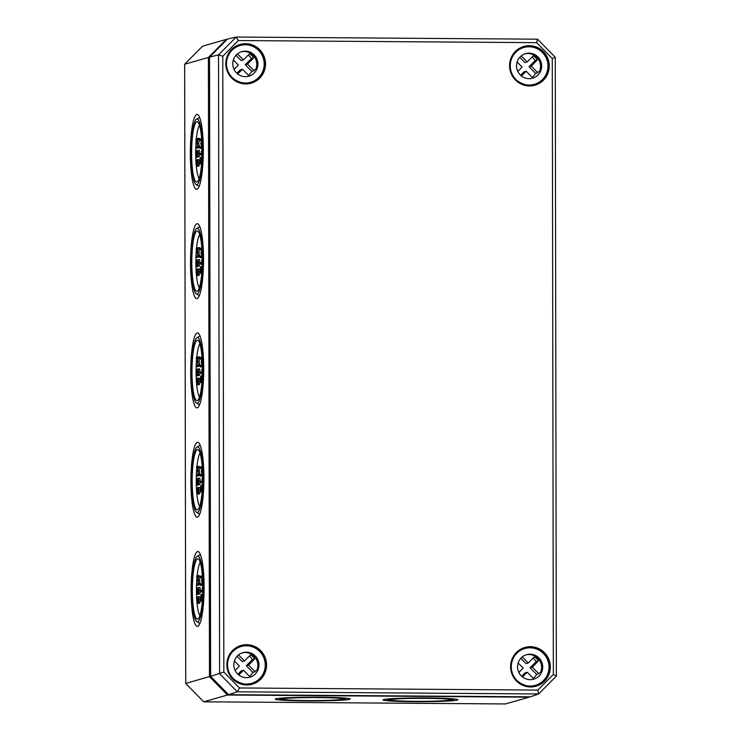 <?xml version="1.0" encoding="UTF-8"?>
<svg xmlns="http://www.w3.org/2000/svg" width="741" height="741" viewBox="0 0 741 741"><rect width="100%" height="100%" fill="white"/><g stroke="black" fill="none" stroke-linecap="round" stroke-linejoin="round"><path stroke-width="1.11" d="M197.866 601.998L196.949 600.293L197.856 598.061L198.764 599.775L198.393 601.497L197.328 601.803L198.162 601.812M198.755 598.571L198.764 601.812M196.717 600.358L197.152 602.933L197.866 603.313L198.569 602.535L198.996 599.71L198.56 597.126L197.856 596.746L196.717 600.358M197.856 596.746L199.996 597.135L199.292 596.755L199.996 597.135L200.431 599.719L200.005 602.544L199.301 603.322L198.597 602.942M197.152 602.933L199.301 603.322M198.838 575.47L198.959 576.09L200.394 576.1L199.468 580.314L200.292 584.658L196.8 585.242L198.857 584.649L198.032 580.305L198.838 575.47L196.791 576.053L196.791 577.369L198.468 576.887L197.708 580.388L198.477 583.445L196.8 583.927L196.8 585.242L196.689 584.612M198.356 577.341L198.116 576.757L198.227 577.378L196.791 577.369L196.68 576.748M199.468 580.314L198.032 580.305M201.126 599.747L201.126 595.81L201.691 595.644L201.7 597.626L201.107 599.756M202.626 596.366L201.802 594.301L201.117 594.495L200.552 597.95L201.135 601.062L201.923 595.634L202.543 597.876M203.303 594.301L201.802 594.301M202.821 585.26L202.089 585.464L201.969 584.844L202.089 585.464L200.644 585.455L202.701 584.871L201.876 580.518L202.534 577.758M200.533 584.834L200.644 585.455L200.644 584.149L202.321 583.667L201.552 580.611L202.312 577.109L200.635 577.582L200.524 576.961L200.635 577.582L202.071 577.591L201.96 576.97L202.071 577.591L200.626 577.582M202.395 575.766L200.635 576.276L200.524 576.961M202.682 580.527L201.876 580.518M197.671 492.728L196.754 491.024L197.662 488.782L198.579 490.496L198.199 492.219L197.134 492.524L197.967 492.533M198.569 489.292L198.569 492.533M196.522 491.088L196.967 493.654L197.671 494.034L198.375 493.256L198.801 490.431L198.366 487.847L197.662 487.476L196.522 491.088M197.662 487.476L199.801 487.856L199.097 487.485L199.801 487.856L200.246 490.44L199.811 493.265L199.107 494.043L198.403 493.663M196.967 493.654L199.107 494.043M198.653 466.191L198.764 466.821L200.2 466.83L199.273 471.035L200.098 475.389L196.615 475.963L198.662 475.379L197.838 471.026L198.653 466.191L196.597 466.784L196.597 468.09L198.282 467.608L197.514 471.119L198.292 474.175L196.615 474.648L196.615 475.963L196.495 475.342M198.171 468.062L197.921 467.478L198.042 468.099L196.597 468.09L196.485 467.469M199.273 471.035L197.838 471.026M200.941 490.477L200.589 488.606L200.931 486.531L201.506 486.365L200.922 490.477M202.432 487.087L201.617 485.022L200.922 485.225L200.366 488.671L200.941 491.783L201.728 486.355L202.349 488.597M203.108 485.031L201.617 485.022M202.626 475.981L201.895 476.194L201.784 475.565L201.895 476.194L200.459 476.176L202.506 475.592L201.682 471.239L202.349 468.479M200.339 475.555L200.459 476.176L200.459 474.87L202.136 474.388L201.357 471.332L202.117 467.83L200.441 468.312L200.329 467.682L200.441 468.312L201.876 468.321L201.765 467.691L201.876 468.321L200.431 468.312M202.21 466.497L200.441 466.997L200.329 467.682M202.497 471.248L201.682 471.239M197.291 274.17L196.374 272.466L197.282 270.233L198.199 271.947L197.819 273.67L196.754 273.975L197.588 273.985M198.18 270.743L198.19 273.985M196.143 272.531L196.587 275.106L197.291 275.485L197.995 274.698L198.421 271.882L197.986 269.298L197.282 268.918L196.143 272.531M197.282 268.918L199.422 269.307L198.718 268.927L199.422 269.307L199.857 271.891L199.431 274.707L198.727 275.495L198.023 275.115M196.587 275.106L198.727 275.495M198.292 247.642L199.709 247.651L198.282 247.642L198.384 248.263L199.82 248.272L198.894 252.477L199.718 256.831L196.235 257.414L198.282 256.821L197.458 252.468L198.264 247.642L196.217 248.226L196.217 249.541L197.893 249.059L197.134 252.561L197.912 255.617L196.226 256.099L196.235 257.414L196.115 256.784M197.791 249.513L197.541 248.93L197.652 249.55L196.217 249.541L196.106 248.911M198.894 252.477L197.458 252.468M200.561 271.919L200.209 270.057L201.117 267.816L200.533 271.919M202.052 268.538L201.237 266.473L200.542 266.667L199.987 270.122L200.561 273.234L201.348 267.807L201.969 270.048M202.728 266.473L201.237 266.473M202.247 257.423L201.515 257.636L201.395 257.016L201.515 257.636L200.079 257.627L202.126 257.044L201.302 252.69L201.969 249.93M199.959 257.007L200.079 257.627L200.07 256.321L201.756 255.84L200.978 252.783L201.737 249.272L200.061 249.754L199.95 249.133L200.061 249.754L201.496 249.763L201.385 249.143L201.496 249.763L200.051 249.754M201.83 247.939L200.061 248.448L199.95 249.133M202.117 252.7L201.302 252.69M197.097 164.891L196.18 163.187L197.087 160.954L198.004 162.668L197.634 164.391L196.56 164.697L197.402 164.706M197.995 161.464L197.995 164.706M195.957 163.252L196.393 165.827L197.097 166.206L197.801 165.428L198.236 162.603L197.791 160.019L197.087 159.639L195.957 163.252M197.087 159.639L199.236 160.028L198.523 159.658L199.236 160.028L199.672 162.612L199.236 165.438L198.542 166.216L197.828 165.836M196.393 165.827L198.542 166.216M198.088 138.363L199.524 138.372L198.097 138.363L198.19 138.984L199.625 138.993L198.708 143.208L199.533 147.561L196.041 148.135L198.097 147.552L197.263 143.198L198.079 138.363L196.022 138.947L196.032 140.262L197.708 139.78L196.949 143.291L197.717 146.347L196.041 146.82L196.041 148.135L195.93 147.515M197.597 140.234L197.347 139.651L197.467 140.271L196.032 140.262L195.911 139.641M198.708 143.208L197.263 143.198M200.931 158.537L200.348 162.649L200.024 160.778L200.357 158.704L200.931 158.537M201.867 159.259L201.043 157.194L200.357 157.398L199.792 160.843L200.366 163.956L201.154 158.528L201.774 160.769M202.534 157.203L201.043 157.194M202.061 148.154L201.32 148.357L201.209 147.737L201.32 148.357L199.885 148.348L201.941 147.765L201.107 143.411L201.774 140.651M199.774 147.728L199.885 148.348L199.885 147.042L201.561 146.561L200.792 143.504L201.552 140.003L199.875 140.475L199.755 139.854L199.875 140.475L201.311 140.494L201.191 139.864L201.311 140.494L199.857 140.484M201.635 138.66L199.866 139.169L199.755 139.854M201.923 143.421L201.107 143.411M197.476 383.449L196.56 381.745L197.476 379.503L198.384 381.226L198.014 382.949L196.949 383.254L197.782 383.254M198.375 380.022L198.384 383.264M196.337 381.81L196.773 384.384L197.486 384.755L198.18 383.977L198.616 381.161L198.18 378.577L197.467 378.197L196.337 381.81M197.467 378.197L199.616 378.586L198.903 378.206L199.616 378.586L200.051 381.17L199.625 383.986L198.921 384.764L198.208 384.394M196.773 384.384L198.921 384.764M198.477 356.921L199.894 356.93L198.468 356.912L198.569 357.542L200.014 357.551L199.088 361.756L199.913 366.11L196.421 366.684L198.477 366.1L197.652 361.747L198.458 356.921L196.411 357.505L196.411 358.811L198.088 358.338L197.328 361.84L198.097 364.896L196.421 365.378L196.421 366.684L196.309 366.063M197.977 358.783L197.736 358.199L197.847 358.82L196.411 358.811L196.291 358.19M199.088 361.756L197.652 361.747M200.746 381.198L200.403 379.327L200.737 377.252L201.311 377.095L200.728 381.198M202.247 377.817L201.422 375.752L200.737 375.946L200.172 379.392L200.746 382.504L201.543 377.086L202.163 379.327M202.914 375.752L201.422 375.752M202.441 366.702L201.7 366.915L201.589 366.295L201.7 366.915L200.265 366.906L202.321 366.313L201.496 361.969L202.154 359.2M200.153 366.286L200.265 366.906L200.265 365.591L201.941 365.118L201.172 362.062L201.932 358.551L200.255 359.033L200.135 358.412L200.255 359.033L201.691 359.042L201.571 358.422L201.691 359.042L200.246 359.033M202.015 357.218L200.255 357.718L200.135 358.412M202.302 361.969L201.496 361.969M201.756 369.759L202.052 371.639L200.274 372.149L200.274 373.455L202.33 372.871L201.756 369.759M202.46 369.231L201.867 369.064L202.46 369.074M202.413 373.269L201.719 373.464L201.598 372.843L201.719 373.464L200.274 373.455L200.163 372.834M198.153 368.814L199.616 368.879L200.033 371.973L199.468 375.418L199.144 374.918L199.468 375.418L198.032 375.409L198.597 371.963L198.18 368.87L198.032 374.103L196.43 369.305L196.439 375.872L196.541 371.111L197.708 374.909M197.986 375.187L197.875 375.882M196.328 375.242L196.439 375.872M198.032 369.731L196.43 369.305L197.875 369.314M201.376 151.201L201.672 153.081L199.894 153.591L199.894 154.906L201.95 154.313L201.376 151.201M202.08 150.682L201.487 150.516L202.08 150.516M202.034 154.712L201.33 154.915L201.219 154.295L201.33 154.915L199.894 154.906L199.783 154.276M197.764 150.266L199.236 150.33L199.653 153.424L199.088 156.87L198.764 156.36L199.088 156.87L197.652 156.86L198.218 153.415L197.801 150.321L197.652 155.545L196.05 150.756L196.059 157.314L196.161 152.553L197.328 156.351M197.606 156.638L197.495 157.324L197.384 156.703L197.495 157.324L196.05 157.314L195.939 156.694M196.05 150.756L197.652 151.183M201.561 260.48L201.858 262.36L200.089 262.87L200.089 264.176L202.136 263.592L201.561 260.48M202.265 259.961L201.672 259.795L202.265 259.795M202.219 263.991L201.524 264.185L201.413 263.564L201.524 264.185L200.089 264.176L199.968 263.555M197.949 259.545L199.431 259.6L199.848 262.694L199.283 266.149L198.949 265.639L199.283 266.149L197.847 266.139L198.412 262.685L197.995 259.591L197.838 264.824L196.235 260.026L196.245 266.593L196.356 261.832L197.514 265.63M197.801 265.917L197.69 266.603M196.133 265.973L196.245 266.593L197.671 266.603M196.254 260.026L197.838 260.462M201.941 479.029L202.247 480.909L200.468 481.418L200.468 482.734L202.525 482.141L201.941 479.029M202.645 478.51L202.061 478.343L202.645 478.353M202.599 482.539L201.904 482.743L201.793 482.122L201.904 482.743L200.468 482.734L200.357 482.113M198.329 478.093L199.811 478.158L200.227 481.252L199.662 484.697L199.329 484.188L199.662 484.697L198.227 484.688L198.792 481.242L198.375 478.149L198.227 483.382L196.615 478.584L196.634 485.142L196.736 480.381L197.893 484.179M198.18 484.466L198.069 485.151L197.949 484.531L198.069 485.151L196.615 485.142M196.513 484.521L196.634 485.142M198.218 479.01L196.615 478.584M202.136 588.308L202.432 590.188L200.654 590.697L200.663 592.003L202.71 591.42L202.136 588.308M202.839 587.789L202.247 587.622L202.839 587.622M202.793 591.818L202.098 592.022L201.978 591.392L202.098 592.022L200.663 592.003L200.542 591.383M198.523 587.372L200.005 587.437L200.413 590.521L199.857 593.976L199.524 593.467L199.857 593.976L198.421 593.967L198.977 590.512L198.56 587.418L198.412 592.652L196.81 587.863L196.819 594.421L196.93 589.66L198.088 593.458M198.366 593.745L198.255 594.43L198.143 593.81L198.255 594.43L196.81 594.421L196.708 593.8M196.819 587.854L198.412 588.289M199.885 343.843A27.371 4.742 -89.6 0 0 196.726 357.412M196.597 358.82A27.371 4.742 -89.6 0 0 196.356 380.957M196.597 383.986A27.371 4.742 -89.6 0 0 199.505 397.028M199.496 125.294A27.371 4.742 -89.6 0 0 196.346 138.863M196.217 140.262A27.371 4.742 -89.6 0 0 195.976 162.409M196.217 165.438A27.371 4.742 -89.6 0 0 199.125 178.479M199.69 234.573A27.371 4.742 -89.6 0 0 196.541 248.133M196.402 249.541A27.371 4.742 -89.6 0 0 196.17 271.688M196.402 274.707A27.371 4.742 -89.6 0 0 199.31 287.749M200.07 453.122A27.371 4.742 -89.6 0 0 196.921 466.691M196.791 468.09A27.371 4.742 -89.6 0 0 196.55 490.236M196.791 493.265A27.371 4.742 -89.6 0 0 199.69 506.307M200.265 562.4A27.371 4.742 -89.6 0 0 197.115 575.961M196.976 577.369A27.371 4.742 -89.6 0 0 196.745 599.515M196.976 602.544A27.371 4.742 -89.6 0 0 199.885 615.586M323.095 697.513L319.019 697.577M317.778 697.679L324.391 697.522M304.125 697.633L305.524 697.605M303.949 697.689L304.495 697.716M430.854 698.272L426.77 698.337M425.538 698.448L432.142 698.281M411.876 698.393L413.274 698.374M411.7 698.448L412.246 698.476M415.766 698.346L419.776 698.318M422.064 698.513L421.527 698.318M415.59 698.346L416.127 698.504M417.924 698.328L415.766 698.448M308.015 697.577L312.026 697.559M314.323 697.55L313.776 697.55M307.839 697.577L308.367 697.744M310.164 697.559L308.015 697.689M197.541 551.563A37.458 6.493 90.4 0 1 197.875 551.517A37.458 6.493 90.4 0 1 204.108 588.095A37.458 6.493 90.4 0 1 197.671 626.377A37.458 6.493 90.4 0 1 197.347 626.423A37.458 6.493 90.4 0 1 191.104 589.91A37.458 6.493 90.4 0 1 197.541 551.563M197.662 621.773A32.836 5.696 -89.6 0 0 203.303 587.344A32.836 5.696 -89.6 0 0 197.551 556.176A32.836 5.696 -89.6 0 0 197.263 556.296A32.836 5.696 -89.6 0 0 191.91 588.928A32.836 5.696 -89.6 0 0 196.81 621.643A32.836 5.696 -89.6 0 0 197.662 621.773M197.551 558.844A30.168 5.233 90.4 0 1 197.828 558.807A30.168 5.233 90.4 0 1 202.839 588.261A30.168 5.233 90.4 0 1 197.652 619.096A30.168 5.233 90.4 0 1 197.402 619.133A30.168 5.233 90.4 0 1 192.373 589.725A30.168 5.233 90.4 0 1 197.551 558.844M197.347 442.294A37.458 6.493 90.4 0 1 197.69 442.247A37.458 6.493 90.4 0 1 203.914 478.816A37.458 6.493 90.4 0 1 197.476 517.107A37.458 6.493 90.4 0 1 197.162 517.144A37.458 6.493 90.4 0 1 190.909 480.631A37.458 6.493 90.4 0 1 197.347 442.294M197.467 512.494A32.836 5.696 -89.6 0 0 203.117 478.065A32.836 5.696 -89.6 0 0 197.356 446.897A32.836 5.696 -89.6 0 0 197.078 447.018A32.836 5.696 -89.6 0 0 191.715 479.659A32.836 5.696 -89.6 0 0 196.615 512.364A32.836 5.696 -89.6 0 0 197.467 512.494M197.356 449.565A30.168 5.233 90.4 0 1 197.634 449.528A30.168 5.233 90.4 0 1 202.645 478.992A30.168 5.233 90.4 0 1 197.467 509.827A30.168 5.233 90.4 0 1 197.208 509.864A30.168 5.233 90.4 0 1 192.178 480.446A30.168 5.233 90.4 0 1 197.356 449.565M196.967 223.736A37.458 6.493 90.4 0 1 197.31 223.689A37.458 6.493 90.4 0 1 203.534 260.267A37.458 6.493 90.4 0 1 197.097 298.549A37.458 6.493 90.4 0 1 196.773 298.595A37.458 6.493 90.4 0 1 190.53 262.082A37.458 6.493 90.4 0 1 196.967 223.736M197.087 293.936A32.836 5.696 -89.6 0 0 202.728 259.517A32.836 5.696 -89.6 0 0 196.976 228.348A32.836 5.696 -89.6 0 0 196.698 228.469A32.836 5.696 -89.6 0 0 191.335 261.101A32.836 5.696 -89.6 0 0 196.235 293.816A32.836 5.696 -89.6 0 0 197.087 293.936M196.976 231.016A30.168 5.233 90.4 0 1 197.254 230.979A30.168 5.233 90.4 0 1 202.265 260.434A30.168 5.233 90.4 0 1 197.087 291.269A30.168 5.233 90.4 0 1 196.828 291.306A30.168 5.233 90.4 0 1 191.799 261.897A30.168 5.233 90.4 0 1 196.976 231.016M196.773 114.466A37.458 6.493 90.4 0 1 197.115 114.42A37.458 6.493 90.4 0 1 203.34 150.988A37.458 6.493 90.4 0 1 196.902 189.27A37.458 6.493 90.4 0 1 196.587 189.316A37.458 6.493 90.4 0 1 190.344 152.803A37.458 6.493 90.4 0 1 196.773 114.466M196.902 184.666A32.836 5.696 -89.6 0 0 202.543 150.238A32.836 5.696 -89.6 0 0 196.782 119.069A32.836 5.696 -89.6 0 0 196.504 119.19A32.836 5.696 -89.6 0 0 191.15 151.831A32.836 5.696 -89.6 0 0 196.041 184.537A32.836 5.696 -89.6 0 0 196.902 184.666M196.791 121.737A30.168 5.233 90.4 0 1 197.06 121.7A30.168 5.233 90.4 0 1 202.08 151.164A30.168 5.233 90.4 0 1 196.893 181.999A30.168 5.233 90.4 0 1 196.634 182.036A30.168 5.233 90.4 0 1 191.604 152.618A30.168 5.233 90.4 0 1 196.791 121.737M319.232 697.207A37.458 1.871 -0.1 0 1 350.187 698.995A37.458 1.871 -0.1 0 1 306.228 700.921A37.458 1.871 -0.1 0 1 275.281 699.124A37.458 1.871 -0.1 0 1 319.232 697.207M307.033 700.69A32.836 1.639 179.9 0 0 345.556 699.05A32.836 1.639 179.9 0 0 318.426 697.438A32.836 1.639 179.9 0 0 279.903 699.171A32.836 1.639 179.9 0 0 307.033 700.69M317.963 697.568A30.149 1.51 -0.1 0 1 342.879 699.013A30.149 1.51 -0.1 0 1 307.496 700.56A30.149 1.51 -0.1 0 1 282.58 699.115A30.149 1.51 -0.1 0 1 317.963 697.568M197.162 333.015A37.458 6.493 90.4 0 1 197.495 332.968A37.458 6.493 90.4 0 1 203.719 369.546A37.458 6.493 90.4 0 1 197.291 407.828A37.458 6.493 90.4 0 1 196.967 407.874A37.458 6.493 90.4 0 1 190.724 371.352A37.458 6.493 90.4 0 1 197.162 333.015M197.282 403.215A32.836 5.696 -89.6 0 0 202.923 368.796A32.836 5.696 -89.6 0 0 197.162 337.627A32.836 5.696 -89.6 0 0 196.884 337.739A32.836 5.696 -89.6 0 0 191.53 370.38A32.836 5.696 -89.6 0 0 196.421 403.085A32.836 5.696 -89.6 0 0 197.282 403.215M197.171 340.295A30.168 5.233 90.4 0 1 197.449 340.258A30.168 5.233 90.4 0 1 202.46 369.713A30.168 5.233 90.4 0 1 197.273 400.548A30.168 5.233 90.4 0 1 197.013 400.585A30.168 5.233 90.4 0 1 191.984 371.176A30.168 5.233 90.4 0 1 197.171 340.295M426.983 697.966A37.458 1.871 -0.1 0 1 457.938 699.763A37.458 1.871 -0.1 0 1 413.987 701.681A37.458 1.871 -0.1 0 1 383.032 699.893A37.458 1.871 -0.1 0 1 426.983 697.966M414.784 701.458A32.836 1.639 179.9 0 0 453.307 699.819A32.836 1.639 179.9 0 0 426.186 698.198A32.836 1.639 179.9 0 0 387.663 699.93A32.836 1.639 179.9 0 0 414.784 701.458M425.714 698.328A30.149 1.51 -0.1 0 1 450.63 699.773A30.149 1.51 -0.1 0 1 415.247 701.319A30.149 1.51 -0.1 0 1 390.331 699.875A30.149 1.51 -0.1 0 1 425.714 698.328M227.154 39.375L226.32 39.375L208.397 57.455L209.471 676.69L227.468 695.03L529.176 697.17L505.436 703.95L203.729 701.81L185.732 683.471L184.657 64.245L202.58 46.155L226.32 39.375L226.644 39.894M227.996 694.067L227.468 695.03L203.729 701.81M184.657 64.245L208.397 57.455L209.546 57.826M185.732 683.471L210.629 676.237M553.351 674.393L537.799 690.084L239.454 687.972L223.847 672.059L222.772 56.242L238.324 40.551L536.669 42.663L552.277 58.576L553.351 674.393L556.343 676.125L555.268 57.261L537.531 39.18L236.184 37.05L218.521 54.88L219.595 673.736L237.333 691.816L538.679 693.956L556.343 676.125M537.799 690.084L538.679 693.956L530.306 696.827L228.608 694.688L210.629 676.357L209.546 57.14L227.468 39.06L236.184 37.05L238.324 40.551M239.454 687.972L237.333 691.816L228.608 694.688M223.847 672.059L210.629 676.357M222.772 56.242L218.521 54.88L209.546 57.14M536.669 42.663L537.531 39.18M552.277 58.576L555.268 57.261M234.063 69.413L238.37 65.069L233.359 59.956M248.17 76.342L248.096 76.258A12.764 12.551 74.1 0 0 248.939 75.841L242.446 69.219L237.731 73.97M242.446 69.219L240.232 69.849L236.87 73.239M237.49 53.88L243.446 59.947L249.55 53.797A12.764 12.551 -105.9 0 1 253.617 57.946L247.513 64.097L254.015 70.728L251.801 71.358A12.764 12.551 -105.9 0 1 248.457 75.341M247.513 64.097L245.299 64.736L251.801 71.358M253.617 57.946L251.403 58.576L245.299 64.736M248.272 55.084A12.764 12.551 -105.9 0 1 251.403 58.576M243.446 59.947L241.233 60.586L236.018 55.269M245.169 83.594A19.146 18.831 74.1 0 0 248.837 82.797M254.015 70.728A12.764 12.551 74.1 0 0 254.432 69.867L255.701 69.506A12.764 12.551 74.1 0 0 241.279 51.796M238.315 46.007A19.146 18.831 74.1 0 0 234.786 47.267M240.084 45.488A19.146 18.831 -105.9 0 1 263.453 58.724A19.146 18.831 -105.9 0 1 232.035 77.323A19.146 18.831 -105.9 0 1 240.084 45.488L238.945 45.812A19.146 18.831 -105.9 0 0 234.406 47.804L233.804 47.97M248.281 76.323A12.764 12.551 74.1 0 0 249.356 75.897L248.096 76.258M250.606 82.307L249.467 82.631A19.146 18.831 -105.9 0 1 241.501 83.122M236.472 72.85A12.764 12.551 -105.9 0 1 241.844 51.62A12.764 12.551 -105.9 0 1 257.423 60.447A12.764 12.551 -105.9 0 1 236.472 72.85M235.11 670.429L239.426 666.085L234.406 660.972M249.226 677.367L249.143 677.283A12.764 12.551 74.1 0 0 249.995 676.857L243.493 670.235L238.778 674.986M243.493 670.235L241.279 670.864L237.926 674.254M238.537 654.896L244.493 660.972L250.597 654.812A12.764 12.551 -105.9 0 1 254.663 658.962L248.559 665.122L255.061 671.744L252.848 672.374A12.764 12.551 -105.9 0 1 249.504 676.366M248.559 665.122L246.345 665.751L252.848 672.374M254.663 658.962L252.449 659.592L246.345 665.751M249.319 656.1A12.764 12.551 -105.9 0 1 252.449 659.592M244.493 660.972L242.279 661.602L237.064 656.294M246.216 684.61A19.146 18.831 74.1 0 0 249.884 683.823M255.061 671.744A12.764 12.551 74.1 0 0 255.478 670.883L256.747 670.522A12.764 12.551 74.1 0 0 242.326 652.821M239.371 647.023A19.146 18.831 74.1 0 0 235.833 648.292M241.14 646.504A19.146 18.831 -105.9 0 1 264.509 659.74A19.146 18.831 -105.9 0 1 233.091 678.339A19.146 18.831 -105.9 0 1 241.14 646.504L240.001 646.828A19.146 18.831 -105.9 0 0 235.453 648.82L234.851 648.996M249.328 677.339A12.764 12.551 74.1 0 0 250.412 676.913L249.143 677.283M251.662 683.322L250.523 683.656A19.146 18.831 -105.9 0 1 242.548 684.138M237.528 673.865A12.764 12.551 -105.9 0 1 242.891 652.645A12.764 12.551 -105.9 0 1 258.47 661.463A12.764 12.551 -105.9 0 1 237.528 673.865M517.811 71.423L522.118 67.079L517.107 61.966M531.927 78.351L531.843 78.268A12.764 12.551 74.1 0 0 532.686 77.851L526.193 71.229L521.479 75.98M526.193 71.229L523.98 71.858L520.617 75.249M521.238 55.89L527.194 61.957L533.298 55.807A12.764 12.551 -105.9 0 1 537.364 59.956L531.26 66.106L537.762 72.738L535.548 73.368A12.764 12.551 -105.9 0 1 532.205 77.351M531.26 66.106L529.046 66.746L535.548 73.368M537.364 59.956L535.15 60.586L529.046 66.746M532.019 57.094A12.764 12.551 -105.9 0 1 535.15 60.586M527.194 61.957L524.98 62.596L519.765 57.279M528.917 85.604A19.146 18.831 74.1 0 0 532.584 84.807M537.762 72.738A12.764 12.551 74.1 0 0 538.179 71.877L539.448 71.516A12.764 12.551 74.1 0 0 525.026 53.806M522.072 48.017A19.146 18.831 74.1 0 0 518.533 49.277M523.841 47.498A19.146 18.831 -105.9 0 1 547.21 60.734A19.146 18.831 -105.9 0 1 515.792 79.333A19.146 18.831 -105.9 0 1 523.841 47.498L522.701 47.822A19.146 18.831 -105.9 0 0 518.154 49.804L517.551 49.98M532.029 78.324A12.764 12.551 74.1 0 0 533.103 77.907L531.843 78.268M534.363 84.317L533.224 84.641A19.146 18.831 -105.9 0 1 525.249 85.132M520.228 74.86A12.764 12.551 -105.9 0 1 525.591 53.63A12.764 12.551 -105.9 0 1 541.171 62.457A12.764 12.551 -105.9 0 1 520.228 74.86M518.857 672.439L523.174 668.095L518.154 662.982M532.974 679.377L532.89 679.284A12.764 12.551 74.1 0 0 533.742 678.867L527.24 672.244L522.525 676.996M527.24 672.244L525.026 672.874L521.673 676.264M522.285 656.906L528.24 662.982L534.344 656.822A12.764 12.551 -105.9 0 1 538.42 660.972L532.316 667.132L538.809 673.754L536.595 674.384A12.764 12.551 -105.9 0 1 533.251 678.367M532.316 667.132L530.093 667.761L536.595 674.384M538.42 660.972L536.197 661.602L530.093 667.761M533.066 658.11A12.764 12.551 -105.9 0 1 536.197 661.602M528.24 662.982L526.027 663.612L520.812 658.304M529.963 686.62A19.146 18.831 74.1 0 0 533.631 685.833M538.809 673.754A12.764 12.551 74.1 0 0 539.226 672.893L540.495 672.532A12.764 12.551 74.1 0 0 526.073 654.831M523.118 649.033A19.146 18.831 74.1 0 0 519.58 650.302M524.887 648.514A19.146 18.831 -105.9 0 1 548.257 661.75A19.146 18.831 -105.9 0 1 516.838 680.349A19.146 18.831 -105.9 0 1 524.887 648.514L523.748 648.838A19.146 18.831 -105.9 0 0 519.2 650.83L518.598 650.996M533.085 679.349A12.764 12.551 74.1 0 0 534.159 678.923L532.89 679.284M535.41 685.332L534.27 685.657A19.146 18.831 -105.9 0 1 526.295 686.147M521.275 675.875A12.764 12.551 -105.9 0 1 526.638 654.655A12.764 12.551 -105.9 0 1 542.217 663.473A12.764 12.551 -105.9 0 1 521.275 675.875M198.384 600.303L196.949 600.293M198.579 598.571L197.319 598.561M200.431 599.719L198.996 599.71M200.005 602.544L198.569 602.535M200.292 584.658L198.857 584.649M200.339 576.702L198.903 576.683M200.357 583.436L198.921 583.426M200.403 583.973L198.968 583.964M201.691 597.885L200.783 597.885M201.691 595.81L201.126 595.81M202.506 597.561L201.923 597.552M202.321 600.997L201.357 600.997M202.719 594.31L201.913 594.301M198.19 491.033L196.754 491.024M198.384 489.292L197.125 489.282M200.246 490.44L198.801 490.431M199.811 493.265L198.375 493.256M200.098 475.389L198.662 475.379M200.144 467.423L198.708 467.414M200.163 474.157L198.727 474.147M200.218 474.703L198.783 474.685M201.506 488.615L200.589 488.606M201.506 486.531L200.931 486.531M202.312 488.282L201.737 488.282M202.126 491.728L201.172 491.718M202.525 485.031L201.728 485.031M197.81 272.475L196.374 272.466M198.004 270.743L196.745 270.734M199.857 271.891L198.421 271.882M199.431 274.707L197.995 274.698M199.718 256.831L198.282 256.821M199.764 248.865L198.329 248.856M199.783 255.599L198.347 255.589M199.829 256.145L198.393 256.136M201.126 270.057L200.209 270.057M201.117 267.983L200.552 267.983M201.932 269.733L201.348 269.724M201.747 273.17L200.792 273.17M202.145 266.482L201.348 266.473M197.615 163.196L196.18 163.187M197.81 161.464L196.56 161.455M199.672 162.612L198.236 162.603M199.236 165.438L197.801 165.428M199.533 147.561L198.097 147.552M199.57 139.595L198.134 139.586M199.588 146.329L198.153 146.32M199.644 146.866L198.208 146.857M200.931 160.788L200.024 160.778M200.931 158.704L200.357 158.704M201.737 160.454L201.163 160.454M201.552 163.9L200.598 163.891M201.95 157.203L201.154 157.194M198.004 381.754L196.56 381.745M198.199 380.013L196.939 380.013M200.051 381.17L198.616 381.161M199.625 383.986L198.18 383.977M199.913 366.11L198.477 366.1M199.959 358.144L198.514 358.135M199.977 364.878L198.532 364.868M200.024 365.424L198.588 365.415M201.311 379.336L200.403 379.327M201.311 377.262L200.737 377.252M202.126 379.012L201.543 379.003M201.941 382.449L200.978 382.439M202.339 375.752L201.533 375.752M197.81 375.187L196.55 375.178M197.866 369.314L196.439 369.305M200.033 371.973L198.597 371.963M197.43 156.638L196.17 156.629M199.653 153.424L198.218 153.415M197.615 265.917L196.365 265.908M199.848 262.694L198.412 262.685M197.995 484.466L196.745 484.457M198.06 478.593L196.634 478.584L198.06 478.593M200.227 481.252L198.792 481.242M198.19 593.745L196.93 593.736M200.413 590.521L198.977 590.512M253.098 45.192L251.968 45.182M530.852 85.567A19.507 19.192 74.1 0 0 532.27 84.909M529.454 85.956A20.164 19.84 74.1 0 0 546.599 55.862A20.164 19.84 74.1 0 0 512.198 55.621A20.164 19.84 74.1 0 0 529.454 85.956M533.9 85.104L529.389 85.613A19.803 19.479 -105.9 0 1 523.026 47.063A19.803 19.479 -105.9 0 1 548.081 60.484A19.803 19.479 -105.9 0 1 529.389 85.613C500.721 80.223 507.631 51.648 523.026 47.063M530.426 646.689A20.164 19.84 74.1 0 0 510.605 666.696A20.164 19.84 74.1 0 0 530.5 686.981A20.164 19.84 74.1 0 0 550.322 666.974A20.164 19.84 74.1 0 0 530.426 646.689M246.679 644.679A20.164 19.84 74.1 0 0 226.848 664.686A20.164 19.84 74.1 0 0 246.753 684.971A20.164 19.84 74.1 0 0 266.575 664.964A20.164 19.84 74.1 0 0 246.679 644.679M245.697 83.946A20.164 19.84 74.1 0 0 262.851 53.852A20.164 19.84 74.1 0 0 228.45 53.611A20.164 19.84 74.1 0 0 245.697 83.946M522.794 649.116A19.507 19.192 74.1 0 0 521.247 649.311M531.899 686.583A19.507 19.192 74.1 0 0 533.316 685.925M518.357 682.304A19.803 19.479 -105.9 0 1 530.371 647.069A19.803 19.479 -105.9 0 1 534.946 686.129A19.803 19.479 -105.9 0 1 518.357 682.304M247.105 83.557A19.507 19.192 74.1 0 0 248.522 82.899M238 46.081A19.507 19.192 74.1 0 0 236.453 46.275M257.646 48.378A19.803 19.479 -105.9 0 1 245.642 83.603A19.803 19.479 -105.9 0 1 239.278 45.062A19.803 19.479 -105.9 0 1 257.646 48.378M239.047 647.106A19.507 19.192 74.1 0 0 237.5 647.301M251.199 684.119L246.688 684.619A19.803 19.479 -105.9 0 1 240.325 646.078A19.803 19.479 -105.9 0 1 266.019 662.676A19.803 19.479 -105.9 0 1 246.688 684.619C218.021 679.238 224.94 650.663 240.325 646.078M199.44 596.737L198.004 596.727M199.144 603.341L197.708 603.331M198.227 585.251L196.791 585.242M198.218 577.378L196.782 577.369M202.071 585.464L200.635 585.455M199.255 487.458L197.819 487.448M198.959 494.062L197.514 494.052M198.042 475.972L196.606 475.963M198.023 468.099L196.587 468.09M201.885 476.194L200.45 476.185M198.875 268.909L197.439 268.9M198.569 275.513L197.134 275.504M197.662 257.423L196.226 257.414M197.643 249.55L196.208 249.541M201.506 257.636L200.061 257.627M198.681 159.63L197.245 159.621M198.384 166.234L196.949 166.225M197.467 148.144L196.032 148.135M197.458 140.271L196.013 140.262M201.311 148.367L199.875 148.357M199.06 378.188L197.625 378.169M198.764 384.792L197.328 384.783M197.847 366.693L196.411 366.684M197.838 358.829L196.402 358.811M201.691 366.915L200.255 366.906M203.312 369.074L201.876 369.064M201.7 373.464L200.265 373.455M199.449 375.428L198.014 375.418M197.866 375.882L196.43 375.872M202.932 150.525L201.496 150.516M201.32 154.915L199.885 154.906M199.06 156.87L197.625 156.86M203.117 259.804L201.682 259.795M201.515 264.194L200.079 264.176M199.255 266.149L197.819 266.139M203.497 478.353L202.061 478.343M201.895 482.743L200.459 482.734M199.635 484.707L198.199 484.688M203.692 587.632L202.256 587.622M202.089 592.022L200.654 592.013M199.829 593.976L198.393 593.967M196.81 621.643L199.903 623.459M197.263 556.296L200.385 554.518M196.615 512.364L199.709 514.18M197.078 447.018L200.2 445.248M196.235 293.816L199.329 295.631M196.698 228.469L199.82 226.69M196.041 184.537L199.134 186.352M196.504 119.19L199.625 117.421M345.556 699.05L346.066 698.152M279.903 699.171L279.394 698.263M196.421 403.085L199.524 404.91M196.884 337.739L200.005 335.969M453.307 699.819L453.816 698.911M387.663 699.93L387.145 699.032M534.946 686.129L530.436 686.629C501.768 681.248 508.687 652.673 524.072 648.088M250.152 83.094L245.642 83.603C216.974 78.213 223.884 49.638 239.278 45.062M237.685 46.174L235.564 46.776M248.207 82.992L246.086 83.603M238.732 647.189L236.611 647.801M249.254 684.017L247.133 684.619M521.432 48.184L519.311 48.786M531.955 85.002L529.834 85.613M522.479 649.199L520.358 649.811M533.001 686.027L530.88 686.629"/></g></svg>
